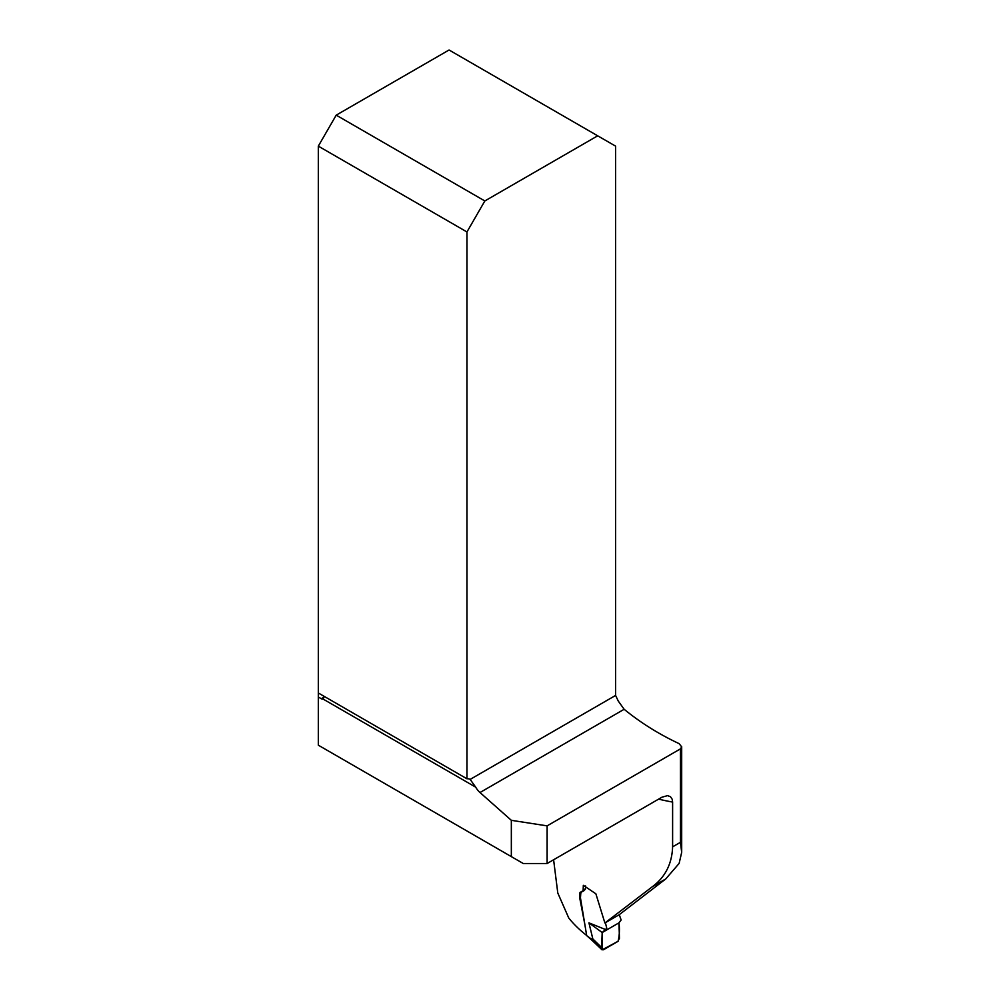 <?xml version="1.0" encoding="UTF-8"?>
<svg xmlns="http://www.w3.org/2000/svg" width="1000" height="1000" viewBox="0 0 1000 1000"><rect width="100%" height="100%" fill="white"/><g stroke="black" fill="none" stroke-linecap="round" stroke-linejoin="round"><path stroke-width="1.5" d="M584.562 923.05L579.712 897.9L579.987 892.463L583.112 890.763L583.325 885.325L595.875 893.812L604.888 922.975L619.163 914.75L665.738 878.962L679.125 863.425L681.688 852.337L680.45 842.325L672.613 846.838L672.613 802.075A170.775 98.6 180 0 1 658.612 799.137M547.112 863.512L547.112 825.863L680.45 748.875L681.688 746.888L679.125 743.65C658.838 734.125 640.525 722.675 624.15 709.287L618.275 701.075L615.588 695.438L615.588 146.137L597.688 135.812L484.837 200.963L336.213 115.15L318.312 146.137L466.95 231.95L466.95 778.787A13.487 7.788 -60 0 1 470.125 779.375A13.487 7.788 -60 0 1 470.15 779.4L475.675 787.15A13.487 7.788 -120 0 0 479.988 792.525L511.337 820.325L511.337 856.625L523.263 863.512L547.112 863.512L661.963 797.2L667.513 795.625L670.487 796.712L672.2 799.262L672.613 802.075M553.6 859.762L557.788 893L568.763 918.025A170.775 98.6 180 0 0 586.663 935.45M604.888 922.975L652.475 886.625C665.263 877.075 671.975 863.812 672.613 846.838M511.337 856.625L318.312 745.188L318.312 697L321.3 698.725A4.213 2.438 -120 0 0 323.1 699.062L323.4 698.925M547.112 825.863L511.337 820.325M318.312 697L318.312 146.137M318.312 692.975L466.95 778.787M336.213 115.15L449.062 50L597.688 135.812M475.675 787.15L323.1 699.062L323.975 697.175A13.487 7.788 120 0 0 323.587 696.012M466.95 231.95L484.837 200.963M605.388 922.688L606.763 928.275L602.2 932.537L601.587 947.45L592.837 938.925L588.925 922.85L605.625 929.575M619.25 914.663L621.138 919.987L618.95 922.85L602.2 932.537L602.125 949.875L618.125 941.25C619.513 934.963 619.788 928.838 618.95 922.85L619.462 938.35L617.788 941.488L603.425 949.775L601.575 948.688L601.95 949.737M591.213 938.7L591.638 939.963L586.688 935.625L593.4 940.55L592.837 938.925M586.688 935.625L580.462 897.9L580.775 893.3L582.137 891.162L583.862 890.775L585.475 888.25L585.625 885.962M583.862 890.775L582.45 891.6M602.2 932.537L588.925 922.85M593.4 940.55L601.575 948.688L601.587 947.45M593.462 940.8L593.775 941.787M624.15 709.287L479.988 792.525M321.3 698.725L323.975 697.175M470.15 779.4L615.588 695.438M680.45 748.875L680.45 842.325M665.738 878.962L652.475 886.625M583.175 890.562L585.2 889.513M681.688 746.65L681.688 852.337M591.562 939.9L601.862 949.663"/></g></svg>
